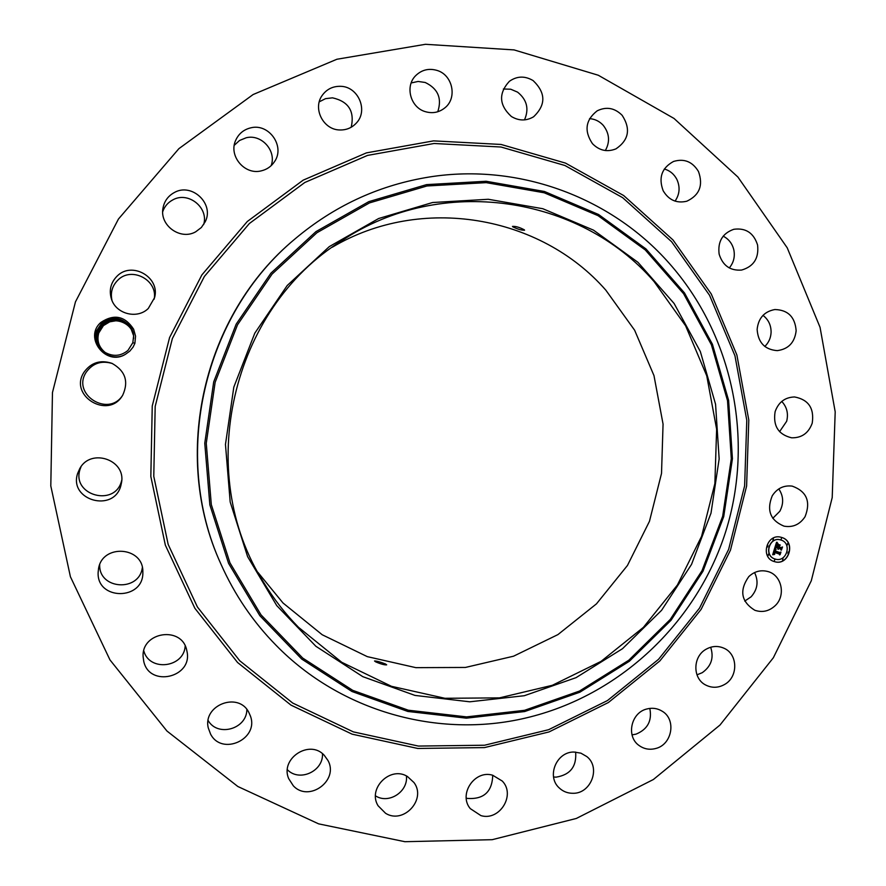 <?xml version="1.0" encoding="UTF-8"?>
<svg xmlns="http://www.w3.org/2000/svg" width="886" height="886" viewBox="0 0 886 886"><rect width="100%" height="100%" fill="white"/><g stroke="black" fill="none" stroke-linecap="round" stroke-linejoin="round"><path stroke-width="1.33" d="M166.933 731.016L109.975 659.915L70.415 576.753L50.801 485.949L52.462 392.564L75.454 301.871L118.447 219.041L178.883 148.671L253.141 94.525L336.901 59.251L425.468 44.3L514.101 49.915L598.294 75.244L674.024 118.458L737.894 177.023L787.211 247.792L820.048 327.299L835.199 411.835L832.209 497.578L811.288 580.773L773.356 657.744L719.986 725.047L653.359 779.525L576.31 818.465L492.195 839.684L404.891 841.7L318.628 823.858L237.847 786.502L166.933 731.016M754.562 572.555C758.748 581.294 757.608 589.367 751.14 596.787L744.749 601.085M332.283 247.227C421.204 194.466 540.327 215.232 605.836 290.165L634.631 330.223L653.979 375.598L663.06 424.095L661.521 473.423L649.471 521.289L627.454 565.467L596.466 603.853L557.903 634.62L513.537 656.205L465.416 667.446L415.866 667.656L367.302 656.637L322.227 634.764L283.011 602.989L257.904 572.356M710.661 647.245C714.094 657.733 711.292 666.217 702.255 672.684L696.972 674.833M649.803 708.401C652.24 720.783 647.633 729.366 635.971 734.162L632.017 734.859M575.634 752.081C576.775 766.479 570.274 774.84 556.131 777.144L553.562 777.011M492.738 775.25C492.206 791.752 483.811 799.482 467.553 798.441L466.246 798.053M406.419 775.97C408.313 791.563 388.998 804.278 375.819 796.049L375.52 795.872M322.471 753.709C323.578 771.185 299.413 782.305 287.396 769.735M246.851 709.464C246.984 728.957 217.779 737.407 208.144 720.539M185.185 645.96C184.078 667.778 149.335 672.009 143.787 650.867M142.336 567.561C139.434 592.236 98.667 589.688 99.697 564.747M121.736 480.223L121.526 481.032C114.925 507.335 71.367 495.329 80.017 469.436L81.102 466.557M122.711 395.211C108.613 417.782 71.268 394.414 86.219 372.209C92.82 363.138 101.58 360.259 112.478 363.57M112.001 300.509C110.252 292.579 112.234 285.757 117.96 280.042C131.626 266.077 158.107 280.153 154.164 299.147M162.703 211.71C164.519 206.482 167.864 202.562 172.737 199.937C188.186 190.988 209.018 207.723 203.647 224.623M234.269 145.304L239.541 140.475L246.175 137.773C261.547 133.83 276.797 150.985 271.127 165.704M319.27 101.824L325.527 98.656L332.516 97.837C348.563 101.469 354.788 111.259 351.199 127.241M411.17 82.952L418.126 81.446L425.214 82.487C437.983 88.633 442.158 98.39 437.762 111.758M503.359 89.01L510.713 89.209L517.568 92.133C526.96 99.697 529.263 108.956 524.479 119.898M589.555 118.635C594.949 119.023 599.523 121.26 603.266 125.369C609.49 133.398 610.188 141.782 605.348 150.542M664.301 169.004C669.86 170.599 674.036 174.044 676.826 179.315C680.315 187.012 679.728 194.278 675.066 201.122M723.186 236.163C728.746 239.032 732.301 243.617 733.841 249.918C735.136 256.73 733.619 262.732 729.278 267.937M762.99 315.372C768.428 319.58 771.119 325.24 771.097 332.339C770.809 337.943 768.716 342.649 764.795 346.459M781.762 401.424C786.923 407.039 788.562 413.662 786.657 421.282L779.58 431.681M778.794 488.928C783.545 496.049 783.888 503.492 779.835 511.255L772.78 518.321M100.893 322.415C114.05 313.71 124.959 315.97 133.62 329.193L130.264 326.646C121.736 317.011 112.201 315.87 101.646 323.202L96.452 331.01C89.973 346.758 110.639 363.681 125.602 354.178C106.22 366.848 83.229 337.444 100.893 322.415M104.703 352.185L104.703 352.185C97.515 346.692 95.046 339.737 97.305 331.309L102.156 323.755L97.25 331.475C95.079 339.836 97.56 346.736 104.703 352.185C112.976 356.903 120.729 356.316 127.983 350.391L132.845 342.672L134.882 343.369L133.077 347.113L129.799 351.133L125.602 354.178M134.882 343.369L135.558 336.159L133.62 329.193M775.294 605.559C769.225 611.218 762.403 612.791 754.828 610.277C741.139 601.749 739.112 590.53 748.759 576.642C754.462 571.315 760.908 569.632 768.118 571.592C781.773 575.28 786.026 595.492 775.294 605.559M706.109 649.228C712.001 645.949 717.937 645.606 723.917 648.209C738.016 654.067 738.415 676.993 724.571 684.479C718.236 688.001 711.934 688.178 705.666 685.011C692.409 678.488 692.675 656.46 706.109 649.228M646.736 709.01C652.295 707.549 657.467 708.291 662.241 711.236C676.55 719.51 672.197 744.55 655.784 748.482C649.737 750.077 644.2 749.113 639.183 745.58C625.915 736.676 630.854 712.754 646.736 709.01M574.128 752.048L580.917 753.166L586.82 756.578C601.007 767.497 591.051 793.834 572.91 793.291C567.572 793.313 562.987 791.497 559.155 787.864C546.208 776.346 556.641 751.439 574.128 752.048M492.66 775.228L502.262 781.042C515.951 794.831 499.626 821.322 480.91 815.607L470.278 808.619C458.117 794.31 474.708 769.624 492.66 775.228M407.482 776.535L414.006 782.582C426.72 799.416 403.473 824.622 385.576 813.293L378.078 805.751C367.28 788.518 390.449 765.582 407.482 776.535M324.232 755.271L327.997 760.542C339.15 780.544 308.76 802.727 293.288 785.76L288.648 778.561C279.932 758.427 309.69 739.046 324.232 755.271M248.767 712.289L250.384 715.932C259.299 739.068 221.932 756.279 210.591 734.129L208.299 728.004C202.551 705.167 238.323 691.39 248.767 712.289M186.691 650.058L186.99 651.454C192.882 677.546 149.346 687.713 143.754 661.399L143.111 656.681C141.428 631.729 181.807 625.737 186.691 650.058M142.856 572.666C143.432 600.653 96.585 600.553 98.136 572.4L98.534 568.679C102.289 543.65 143.299 546.485 142.845 571.581L142.856 572.666M120.873 485.583C114.006 512.994 68.587 500.512 77.603 473.512L79.829 468.461C90.904 447.862 125.912 459.768 121.548 482.482L120.873 485.583M122.689 395.245L122.423 395.665C108.125 419.831 68.311 395.61 84.059 372.153C91.136 362.507 100.439 359.583 111.968 363.349C125.347 370.902 128.913 381.523 122.689 395.245M148.294 308.461C137.33 319.503 115.955 314.076 111.426 298.992C108.845 290.187 110.75 282.545 117.151 276.067C131.981 260.916 160.421 277.407 154.585 297.607L148.294 308.461M195.717 231.789C180.589 240.615 159.469 225.531 162.969 208.254C164.253 201.244 168.019 196.016 174.254 192.572C191.786 182.383 214.467 203.736 205.297 221.622L201.366 227.503L195.717 231.789M261.204 170.876C244.602 175.262 228.311 155.814 235.709 140.276C238.711 133.686 243.739 129.544 250.782 127.839C269.089 123.054 285.403 146.533 274.45 161.739C271.249 166.513 266.841 169.558 261.204 170.876M339.648 129.965C323.357 129.766 312.559 108.657 322.105 95.533C326.646 89.187 332.848 86.119 340.7 86.319C358.232 86.595 368.454 110.429 356.471 122.921C351.975 127.828 346.371 130.176 339.648 129.965M425.103 111.592C410.451 107.339 404.836 86.385 415.556 75.775C421.658 69.795 428.846 68.023 437.141 70.448C452.68 75.011 457.475 97.859 445.016 107.738C439.124 112.5 432.49 113.785 425.103 111.592M511.355 116.487C499.039 105.146 498.375 93.418 509.361 81.324C517.025 75.963 524.955 75.731 533.15 80.615C545.898 92.875 546.042 104.925 533.582 116.786C526.251 121.083 518.842 120.994 511.355 116.487M592.468 143.687C583.94 130.929 585.513 119.975 597.197 110.816C606.401 106.386 614.718 107.893 622.16 115.324C630.898 128.891 628.838 140.066 615.991 148.848C607.209 152.359 599.368 150.642 592.468 143.687M663.171 190.756C658.309 177.654 661.764 167.897 673.515 161.462C684.169 158.284 692.498 161.64 698.489 171.53C703.395 185.34 699.497 195.241 686.805 201.222C676.649 203.592 668.775 200.103 663.171 190.756M719.133 254.127C717.594 241.59 722.489 233.306 733.829 229.286C745.802 227.713 753.72 232.952 757.574 245.001C759.058 258.158 753.742 266.509 741.626 270.053C730.23 270.917 722.732 265.601 719.133 254.127M757.131 329.393C758.372 318.129 764.286 311.507 774.862 309.535C787.964 309.901 795.052 316.955 796.149 330.711C794.742 342.528 788.44 349.162 777.232 350.635C764.784 349.638 758.084 342.561 757.131 329.393M775.117 411.669C778.517 402.166 785.007 397.26 794.587 396.961C808.53 399.608 814.411 408.335 812.218 423.154C808.586 433.143 801.719 438.016 791.619 437.806C778.384 434.605 772.88 425.9 775.117 411.669M772.238 495.806C777.111 488.341 783.767 485.107 792.195 486.115C806.67 491.365 810.967 501.542 805.086 516.66C799.903 524.523 792.87 527.691 784.01 526.151C770.333 520.436 766.401 510.314 772.238 495.806M774.231 561.558C759.834 557.637 766.822 532.995 781.098 537.281L781.784 537.481C796.392 541.534 788.828 566.497 774.464 561.624L774.231 561.558M109.775 321.817L103.441 325.605L109.775 321.817L116.188 320.732M654.089 281.593L685.609 325.793L706.751 375.808L716.63 429.234L714.869 483.579L701.59 536.307L677.402 585.004L643.391 627.366L601.062 661.366L552.332 685.299L499.449 697.88L444.927 698.29L391.468 686.307L341.786 662.307L298.516 627.31C285.336 613.876 273.807 599.047 263.928 582.822C193.414 472.703 230.881 308.926 342.262 240.416C441.261 174.409 579.721 195.485 654.089 281.593M385.443 663.968C380.238 661.942 376.594 660.945 374.523 660.978L375.73 661.875C380.891 664.079 384.535 665.065 386.673 664.843L385.443 663.968M524.357 229.851C519.65 227.325 515.685 226.174 512.473 226.395L512.695 226.75C517.457 229.142 521.411 230.305 524.567 230.227L524.357 229.851M774.397 561.602C788.75 566.375 796.215 541.49 781.651 537.448L781.031 537.259M432.589 202.517L378.643 218.521L329.282 246.618L287.219 285.502L254.791 333.18L233.815 387.127L225.465 444.429L230.183 501.985L247.626 556.674L276.742 605.603L315.87 646.271L362.795 676.66L415.002 695.421L469.757 701.801L524.324 695.709L576.055 677.657L622.526 648.685L661.598 610.299L691.534 564.393L711.015 513.127L719.155 458.893L715.556 404.182L700.339 351.554L674.113 303.488L637.975 262.334L593.531 230.161L542.819 208.719L488.275 199.272L432.589 202.517M132.845 342.672L133.62 335.772L131.084 327.909M133.62 338.685L133.62 335.772L130.264 326.646M220.924 564.072L220.614 563.352C170.92 455.116 202.983 314.984 294.794 239.109L295.392 238.6C203.237 314.751 171.053 455.426 220.924 564.072C234.569 594.705 252.975 621.806 276.155 645.373C340.922 711.635 438.459 738.68 525.631 718.037C619.369 696.163 696.883 622.769 725.811 531.301C754.418 439.722 732.966 335.207 669.229 263.308C610.122 196.194 515.63 161.706 425.058 177.721C376.893 186.226 333.668 206.516 295.392 238.6M780.411 539.873L780.344 539.851C769.081 536.418 763.533 555.865 774.896 558.955L775.184 559.044M767.929 545.488L767.63 546.994M781.574 538.012L781.098 539.463M773.301 538.832L772.913 540.305M788.241 552L787.953 553.506M787.665 543.45L787.277 544.923M774.84 559.542L774.298 560.971M768.516 554.06L768.096 555.533M783.002 558.689L782.593 560.151M98.778 332.881C96.64 340.678 98.811 347.246 105.312 352.573C98.867 347.29 96.663 340.778 98.723 333.036L103.441 325.605L98.778 332.881M780.987 540.028C792.472 543.218 786.569 562.865 775.25 559.066L775.028 559C763.677 555.899 769.225 536.462 780.488 539.884L780.987 540.028M773.434 538.865L773.013 540.338L773.256 538.821M787.798 543.483L787.377 544.956L787.798 543.483M768.195 555.555L768.649 554.093L768.073 555.522M133.664 336.481C132.546 322.482 113.031 315.505 103.352 325.483C113.031 315.505 132.546 322.482 133.664 336.481C132.579 322.382 112.987 315.35 103.274 325.361C112.987 315.35 132.579 322.382 133.653 336.436M133.62 335.816C133.011 320.998 112.367 313.19 102.156 323.755C112.378 313.19 133.011 320.998 133.62 335.816M774.608 548.423L775.87 549.663L774.231 551.17L779.602 552.964L780.333 552.51L779.58 554.913L779.226 553.994L774.286 552.41L774.707 554.259L773.91 552.299L773.644 553.783L774.453 554.47L772.681 554.747L774.608 548.423M775.017 548.19L776.147 549.541L775.017 548.19M775.361 549.841L774.752 550.937L779.746 552.543L780.943 552.011L780.101 554.691L780.721 552.255L779.735 552.72L774.563 551.059L775.361 549.841M774.763 547.936L776.468 542.476L777.698 543.816L776.479 544.358L775.726 546.308L778.052 547.05L776.103 546.075L777.288 544.048L776.269 545.986L778.196 546.596L777.864 544.691L779.946 545.366L778.462 547.183L781.829 547.526L781.02 550.106L780.644 549.043L778.506 548.356L778.429 549.22L778.141 548.235L778.096 549.375L777.72 548.102L775.627 547.426L774.763 547.936M776.9 542.177L778.019 543.694L776.9 542.177M778.163 544.369L780.3 545.056L778.163 544.369M779.359 545.787L779.027 546.872L781.153 547.548L782.526 546.972L781.397 550.106L782.294 547.227L781.164 547.703L778.849 546.961L779.359 545.787M98.634 332.937L103.352 325.483L98.678 332.782C96.53 340.623 98.734 347.201 105.268 352.55C98.778 347.257 96.563 340.722 98.634 332.937L98.512 332.892M97.405 331.419C95.156 339.803 97.604 346.725 104.747 352.207C97.659 346.78 95.19 339.903 97.36 331.585L102.244 323.877L97.405 331.419M774.663 548.478L775.771 549.719M772.692 554.669L773.987 554.503M774.286 554.536L773.489 553.65L773.91 552.299M774.574 554.193L774.065 553.263M779.503 554.702L780.145 552.631M779.602 552.964L774.098 551.136L775.294 549.685M775.095 548.29L776.047 549.453M779.602 552.676L780.765 552.089M779.746 552.543L774.785 550.782M774.807 547.792L775.627 547.426M778.041 549.32L778.141 548.235M778.395 549.143L778.462 548.523M780.931 549.885L781.64 547.626M780.965 547.991L778.329 547.149L779.813 545.322L777.875 544.702M778.196 546.596L776.158 545.842M778.052 547.05L775.582 546.263L776.346 544.314L777.554 543.782L776.435 542.586M777.919 543.627L776.878 542.332M780.3 545.056L778.152 544.369M779.027 546.872L781.153 547.548M781.042 547.659L782.349 547.039M133.62 335.872C132.978 321.109 112.422 313.367 102.244 323.877C112.422 313.367 132.978 321.109 133.62 335.86M98.534 332.837L103.274 325.361L98.59 332.682C96.43 340.556 98.645 347.168 105.235 352.528C98.689 347.223 96.463 340.656 98.534 332.837L98.424 332.793M97.46 331.685L102.333 324.01L97.504 331.53C95.267 339.859 97.693 346.769 104.781 352.24C97.748 346.814 95.3 339.969 97.46 331.685L97.338 331.641M133.653 336.392C132.612 322.282 112.943 315.183 103.186 325.24C112.943 315.183 132.612 322.282 133.653 336.381M133.631 335.916C132.944 321.219 112.467 313.533 102.333 324.01C112.467 313.533 132.944 321.219 133.631 335.916M98.49 332.582C96.33 340.49 98.556 347.135 105.19 352.495C98.612 347.179 96.364 340.601 98.435 332.737L103.186 325.24L98.49 332.582M97.56 331.796L102.422 324.132L97.615 331.641C95.378 339.925 97.781 346.803 104.825 352.263C97.837 346.858 95.411 340.036 97.56 331.796L97.438 331.752M133.653 336.337C132.645 322.172 112.899 315.028 103.108 325.129C112.965 315.139 132.468 321.961 133.653 336.337M133.631 335.96C132.745 321.12 112.588 313.81 102.422 324.132C112.522 313.699 132.911 321.319 133.631 335.96M98.39 332.483C96.22 340.434 98.479 347.102 105.146 352.473C98.523 347.146 96.253 340.534 98.346 332.638L103.108 325.118L98.39 332.483M97.659 331.907L102.51 324.254L97.715 331.741C95.478 339.991 97.87 346.836 104.869 352.296C97.914 346.891 95.511 340.091 97.659 331.907L97.538 331.862M133.653 336.292C132.667 322.072 112.843 314.862 103.02 325.007C112.843 314.862 132.678 322.072 133.653 336.292M133.631 336.004C132.878 321.43 112.566 313.865 102.51 324.254C112.566 313.877 132.878 321.43 133.631 336.015M98.302 332.372C96.12 340.368 98.39 347.057 105.113 352.451C98.435 347.113 96.153 340.468 98.246 332.527L103.02 324.996L98.302 332.372M97.759 332.006L102.588 324.387L97.803 331.851C95.588 340.058 97.958 346.88 104.902 352.318C98.003 346.924 95.622 340.158 97.759 332.006L97.637 331.962M133.653 336.248C132.701 321.961 112.799 314.696 102.942 324.885C112.799 314.696 132.712 321.961 133.653 336.248M133.631 336.06C132.845 321.54 112.611 314.043 102.588 324.387C112.611 314.043 132.834 321.54 133.631 336.06M98.202 332.272C96.009 340.313 98.302 347.024 105.069 352.418C98.357 347.079 96.042 340.412 98.147 332.427L102.931 324.874L98.202 332.272M97.859 332.117L102.676 324.509L97.903 331.951C95.699 340.113 98.047 346.913 104.947 352.34C98.124 346.969 95.754 340.224 97.859 332.117L97.737 332.073M133.642 336.204C132.745 321.862 112.755 314.53 102.854 324.752C112.755 314.541 132.734 321.862 133.642 336.204M133.642 336.104C132.811 321.64 112.655 314.209 102.676 324.509C112.666 314.209 132.8 321.64 133.642 336.104C132.601 321.54 112.777 314.486 102.765 324.63L97.958 332.217C95.832 340.29 98.18 347.002 104.991 352.373C98.136 346.947 95.799 340.18 98.003 332.062L102.765 324.63C112.71 314.375 132.767 321.751 133.642 336.148M98.047 332.328L102.854 324.752L98.102 332.161C95.909 340.246 98.213 346.991 105.024 352.395C98.302 347.035 95.976 340.346 98.047 332.328L97.936 332.283M673.017 239.973L711.281 294.008L736.875 354.976L748.792 419.997L746.61 486.049L730.474 550.14L701.125 609.358L659.826 660.967L608.372 702.532L549.021 731.936L484.476 747.596L417.749 748.46L352.141 734.173L290.985 705.123L237.559 662.495L194.854 608.261L165.35 545.167L150.83 476.502L152.248 405.998L169.58 337.544L201.875 274.926L247.272 221.522L303.178 180.157L366.427 152.879L433.575 140.874L501.066 144.451L565.478 163.09L623.689 195.551L673.017 239.973M671.599 241.712L709.564 295.304L734.959 355.784L746.787 420.285L744.628 485.816L728.624 549.398L699.508 608.139L658.531 659.328L607.486 700.549L548.611 729.71L484.576 745.226L418.402 746.067L353.337 731.88L292.701 703.052L239.741 660.757L197.412 606.988L168.163 544.414L153.776 476.325L155.183 406.43L172.371 338.552L204.389 276.454L249.387 223.505L304.806 182.483L367.524 155.415L434.107 143.488L501.033 147.021L564.914 165.494L622.659 197.667L671.599 241.712M426.941 185.982L369.484 202.905L316.9 232.752L272.068 274.095L237.492 324.841L215.143 382.298L206.261 443.321L211.311 504.61L229.95 562.832L261.027 614.873L302.735 658.088L352.728 690.349L408.302 710.207L466.545 716.885L524.534 710.317L579.466 691.069L628.783 660.236L670.248 619.458L702 570.706L722.666 516.294L731.304 458.726L727.517 400.66L711.403 344.776L683.593 293.709L645.252 249.93L598.072 215.675L544.192 192.783L486.192 182.638L426.941 185.982M426.576 184.62L368.831 201.631L315.97 231.611L270.906 273.176L236.163 324.176L213.692 381.91L204.766 443.255L209.849 504.854L228.577 563.363L259.82 615.67L301.749 659.095L351.997 691.512L407.848 711.458L466.379 718.169L524.656 711.558L579.854 692.21L629.403 661.222L671.067 620.244L702.975 571.248L723.729 516.582L732.423 458.738L728.613 400.394L712.422 344.233L684.479 292.912L645.96 248.922L598.548 214.49L544.414 191.476L486.126 181.265L426.576 184.62M97.25 331.475L96.408 331.154"/></g></svg>
